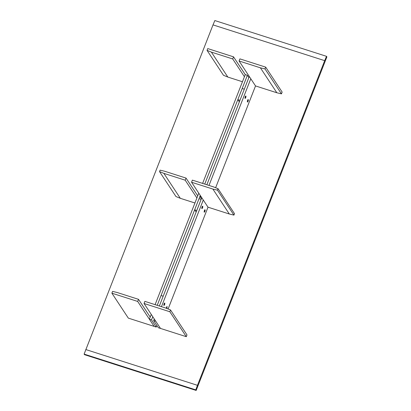 <?xml version="1.0" encoding="UTF-8"?>
<svg xmlns="http://www.w3.org/2000/svg" width="411" height="411" viewBox="0 0 411 411"><rect width="100%" height="100%" fill="white"/><g stroke="black" fill="none" stroke-linecap="round" stroke-linejoin="round"><path stroke-width="0.62" d="M213.016 24.891L84.116 354.102L195.79 389.875L196.165 390.45L326.884 56.898L326.509 56.328L214.835 20.55L213.016 24.891L324.69 60.664L326.509 56.328M195.79 389.875L197.46 385.323L85.786 349.545M197.46 385.323L324.69 60.664M84.116 354.102L84.491 354.672L196.165 390.45M180.311 198.308L163.866 173.365L185.197 180.198L186.024 178.086L164.693 171.253L160.095 170.154L159.53 171.603L175.975 196.545L180.311 198.308L194.937 202.993M185.197 180.198L196.91 197.963M186.024 178.086L197.737 195.852M163.866 173.365L159.53 171.603M191.562 182.237L192.389 180.126L213.72 186.959L218.056 188.721L234.501 213.669L233.936 215.112L229.338 214.013L212.888 189.07L191.562 182.237L208.007 207.18L168.114 308.98M229.338 214.013L208.007 207.18M212.888 189.07L217.486 190.17L233.936 215.112M218.056 188.721L217.486 190.17M204.74 184.082L247.376 75.285L248.871 77.556M247.376 75.285L245.254 74.607L202.618 183.404M156.874 325.476L156.247 327.069L154.125 326.385L149.393 319.208L151.263 314.436M156.247 327.069L151.515 319.892L149.393 319.208M151.515 319.892L152.764 316.706M201.775 197.732L159.345 306.005L163.182 296.218L161.061 295.54L157.223 305.327L200.28 195.461L199.88 196.473L201.38 198.749M155.101 304.649L198.78 193.191M239.074 60.992L239.906 58.881L265.701 67.142L282.146 92.085L281.453 93.867L276.855 92.768L260.404 67.825L239.074 60.992L255.524 85.935L215.631 187.735M153.637 320.57L158.369 327.747L160.49 328.425L155.759 321.248L153.637 320.57L154.264 318.977M161.466 306.688L203.275 200.003M208.983 185.443L250.792 78.758M206.861 184.76L249.292 76.487M244.982 98.399L244.982 98.399C244.966 97.135 245.269 96.354 245.896 96.061C245.269 96.354 244.966 97.135 244.982 98.399L244.982 98.399M245.963 96.082C245.336 96.374 245.033 97.155 245.048 98.419C245.675 98.126 245.978 97.345 245.963 96.082L245.372 96.231L245.86 96.025M248.229 99.611L247.741 99.822L248.331 99.673C248.347 100.936 248.039 101.717 247.417 102.005C247.401 100.741 247.705 99.965 248.331 99.673M247.417 102.005L247.345 101.985C247.33 100.721 247.638 99.945 248.265 99.652C247.638 99.945 247.33 100.721 247.345 101.985L247.448 102.046M247.443 101.938C247.427 100.746 247.715 100.017 248.306 99.739C248.316 100.931 248.028 101.666 247.443 101.938L247.576 101.99M201.868 208.603C201.852 207.339 202.155 206.558 202.782 206.265C202.798 207.529 202.495 208.31 201.868 208.603L201.801 208.577C201.786 207.314 202.089 206.538 202.715 206.245C202.089 206.538 201.786 207.314 201.801 208.577L201.904 208.639M202.782 206.265L202.197 206.414L202.68 206.209M205.11 209.887L205.12 209.913C204.534 210.191 204.241 210.93 204.257 212.133C204.853 211.855 205.14 211.115 205.125 209.913C204.534 210.196 204.246 210.93 204.262 212.122C204.848 211.85 205.135 211.115 205.125 209.923L205.094 209.887M204.169 212.168L204.169 212.168C204.154 210.905 204.457 210.124 205.084 209.836C204.457 210.124 204.154 210.905 204.169 212.168L204.236 212.189C204.858 211.896 205.166 211.12 205.151 209.857L205.048 209.795M204.894 209.805L204.56 210.006L204.894 209.805M163.917 305.44C163.902 304.176 164.205 303.4 164.832 303.107C164.847 304.371 164.544 305.152 163.917 305.44L163.85 305.419C163.835 304.155 164.138 303.38 164.765 303.087C164.138 303.38 163.835 304.155 163.85 305.419L163.948 305.481M164.832 303.107L164.241 303.256L164.729 303.046M166.887 308.481L167.133 306.642L166.609 306.842L166.943 306.647L166.208 308.204L167.097 306.637M201.236 196.91L199.88 196.473M194.655 209.816L196.777 210.499L201.133 199.381L199.011 198.698L194.655 209.816L196.15 212.091M167.169 306.765L166.296 308.24L167.113 306.698L166.866 308.471L167.092 306.693M164.811 303.164C164.826 304.366 164.534 305.106 163.938 305.388C163.922 304.181 164.215 303.441 164.811 303.164C164.821 304.366 164.534 305.101 163.943 305.373C163.927 304.181 164.215 303.452 164.806 303.174L164.806 303.174M167.133 306.642L166.27 308.235M202.762 206.322C202.777 207.524 202.484 208.269 201.888 208.547C201.873 207.339 202.166 206.599 202.762 206.322C202.772 207.524 202.484 208.259 201.893 208.536C201.878 207.344 202.166 206.61 202.757 206.332L202.757 206.332M205.151 209.857C204.524 210.149 204.221 210.925 204.236 212.189M170.539 309.966L166.203 308.204L144.872 301.371L144.045 303.482L160.49 328.425L186.291 336.691L186.984 334.914L170.539 309.966L169.841 311.749L186.291 336.691M144.045 303.482L169.841 311.749M137.68 301.443L111.884 293.182L128.33 318.124L154.125 326.385L137.68 301.443L138.507 299.331L150.22 317.097M111.884 293.182L112.578 291.399L117.176 292.498L138.507 299.331M237.83 99.637L242.192 88.514L244.314 89.197L239.952 100.315L237.83 99.637L239.33 101.907M245.069 98.363C245.665 98.085 245.958 97.345 245.942 96.138L245.937 96.148C245.346 96.415 245.054 97.16 245.069 98.363L245.074 98.352C245.665 98.075 245.953 97.34 245.937 96.148C245.346 96.426 245.059 97.16 245.074 98.352M247.437 101.954C247.422 100.746 247.71 100.007 248.306 99.729C248.321 100.931 248.033 101.671 247.437 101.954M276.855 92.768L255.524 85.935M265.701 67.142L265.003 68.925L281.453 93.867M260.404 67.825L265.003 68.925M233.54 56.841L207.74 48.575L207.046 50.358L223.492 75.3L227.828 77.062L211.382 52.12L232.708 58.953L233.54 56.841L245.254 74.607M227.828 77.062L242.454 81.748M232.708 58.953L244.427 76.718M211.382 52.12L207.046 50.358"/></g></svg>

